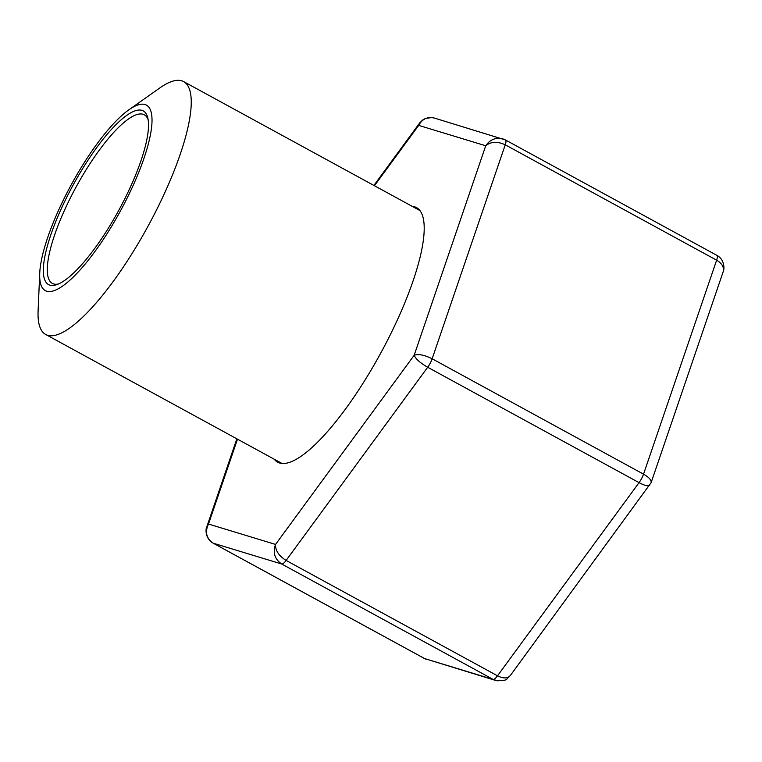 <?xml version="1.0" encoding="UTF-8"?>
<svg xmlns="http://www.w3.org/2000/svg" width="762" height="762" viewBox="0 0 762 762"><rect width="100%" height="100%" fill="white"/><g stroke="black" fill="none" stroke-linecap="round" stroke-linejoin="round"><path stroke-width="1.14" d="M68.713 189.528A105.623 27.851 118.6 0 1 128.883 109.804A105.623 27.851 118.6 0 1 120.339 211.131A105.623 27.851 118.6 0 1 39.738 273.129A105.623 27.851 118.6 0 1 68.713 189.528M128.883 109.804L159.658 88.059A144.037 37.986 118.6 0 1 183.671 81.61A144.037 37.986 118.6 0 1 148.009 226.228A144.037 37.986 118.6 0 1 45.663 334.461A144.037 37.986 118.6 0 1 38.1 310.772L39.738 273.129M70.447 190.052A98.908 26.079 118.6 0 1 147.733 117.691A98.908 26.079 118.6 0 1 118.786 210.283A98.908 26.079 118.6 0 1 56.569 284.712A98.908 26.079 118.6 0 1 70.447 190.052M58.426 283.988A96.022 25.317 118.6 0 1 52.33 283.397A96.022 25.317 118.6 0 1 73.628 191.605A96.022 25.317 118.6 0 1 144.332 114.833A96.022 25.317 118.6 0 1 148.123 119.644M412.261 206.378A144.99 38.233 118.6 0 1 414.642 206.826A144.99 38.233 118.6 0 1 416.576 207.635A144.99 38.233 118.6 0 1 380.676 353.225A144.99 38.233 118.6 0 1 277.644 462.182A144.99 38.233 118.6 0 1 274.253 459.229M495.624 680.456L424.653 658.587L498.062 680.942M419.948 122.615L418.69 125.387L485.727 145.761C490.004 139.551 495.7 137.246 502.815 138.855L505.349 139.913A9.601 2.534 -61.4 0 1 505.473 139.97A9.601 2.534 -61.4 0 1 505.244 144.809L432.149 358.778L643.538 474.164L716.632 260.185L505.244 144.809C497.415 141.227 490.909 141.551 485.727 145.761L414.157 355.283C418.405 353.768 424.405 354.94 432.149 358.778A9.601 2.534 -61.4 0 1 427.682 367.265L286.112 560.432A9.601 2.534 -61.4 0 1 281.74 564.023L493.119 679.399A9.601 2.534 -61.4 0 0 497.5 675.808L639.061 482.641L427.682 367.265C420.205 362.912 415.7 358.912 414.157 355.283L275.539 544.43C272.644 552.669 274.711 559.203 281.74 564.023L213.274 543.211C206.321 538.42 204.73 532.038 208.493 524.046L275.539 544.43C275.292 550.497 278.816 555.831 286.112 560.432L497.5 675.808C503.301 678.694 507.578 678.618 510.302 675.561L510.33 675.523M510.302 675.561L651.119 482.66C651.577 480.165 649.043 477.336 643.538 474.164A9.601 2.534 -61.4 0 1 639.061 482.641C644.785 485.642 648.367 486.508 649.786 485.242L649.862 485.108M206.673 527.228L208.493 524.046L237.496 439.169M723.138 271.815C724.271 270.367 725.405 259.937 716.861 255.346A9.601 2.534 -61.4 0 1 716.632 260.185C722.109 263.471 724.291 267.338 723.176 271.758L651.043 482.879M434.445 118.072L434.369 118.053C427.453 116.5 422.234 118.948 418.69 125.387L374.456 185.738M716.728 255.289A9.601 2.534 -61.4 0 1 716.861 255.346L505.473 139.97L434.369 118.053M424.529 658.539L213.141 543.163A9.601 2.534 -61.4 0 0 213.274 543.211L424.653 658.587A9.601 2.534 -61.4 0 1 424.529 658.539L426.006 659.235M45.663 334.461L281.959 463.439M183.671 81.61L419.976 210.588M495.557 680.428C502.653 680.942 506.549 680.333 507.235 678.59L510.321 675.513M213.141 543.163C204.102 537.686 205.921 527.685 206.854 526.685M236.858 438.817L206.826 526.742M419.7 122.939L373.894 185.433M419.672 122.987L422.767 119.91L425.501 118.415L431.921 117.558"/></g></svg>
